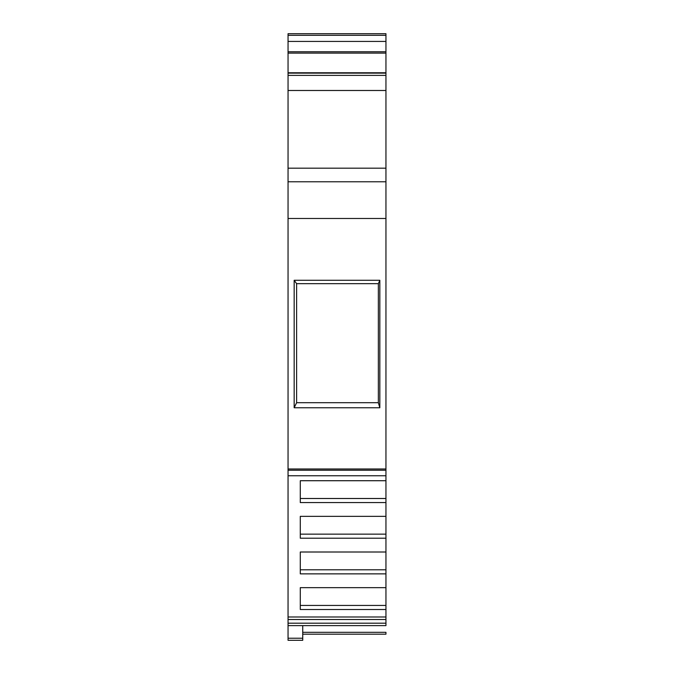 <?xml version="1.0" encoding="UTF-8"?>
<svg xmlns="http://www.w3.org/2000/svg" width="674" height="674" viewBox="0 0 674 674"><rect width="100%" height="100%" fill="white"/><g stroke="black" fill="none" stroke-linecap="round" stroke-linejoin="round"><path stroke-width="1.01" d="M288.051 53.103L288.051 72.784L385.949 72.784L385.949 53.103L288.051 53.103L288.051 72.784L385.949 72.784L385.949 53.103L288.051 53.103L288.051 72.784L385.949 72.784L385.949 51.763L288.051 51.763L288.051 53.103L288.051 51.763L288.051 53.103L385.949 53.103L385.949 51.763L288.051 51.763L288.051 41.434L288.051 51.763L385.949 51.763L385.949 41.434L288.051 41.434L288.051 51.763M302.736 634.183L385.949 634.183L302.736 634.183L385.949 634.183L385.949 632.322L302.736 632.322L385.949 632.322L385.949 634.183L385.949 632.322L302.736 632.322M378.358 283.67L296.619 283.67L296.619 402.69L378.358 402.69L378.358 283.67L296.619 283.67L296.619 402.69L378.358 402.69L379.833 407.762L294.167 407.762L296.619 402.69L378.358 402.69L378.358 283.67L296.619 283.67L294.167 280.274L294.167 407.762L296.619 402.69L296.619 283.67L294.167 280.274L379.833 280.274L378.358 283.67L379.833 280.274L378.358 283.67L378.358 402.69L379.833 407.762L379.833 280.274L294.167 280.274L294.167 407.762L296.619 402.69M385.949 498.499L385.949 502.577L300.284 502.577L300.284 480.722L385.949 480.722L385.949 498.499L300.284 498.499L385.949 498.499L385.949 480.722L300.284 480.722L300.284 498.499L385.949 498.499L385.949 502.577L300.284 502.577L300.284 480.722L385.949 480.722L385.949 470.241L288.051 470.241L288.051 475.751L385.949 475.751L385.949 468.986L288.051 468.986L288.051 475.751L385.949 475.751L385.949 538.214L300.284 538.214L300.284 516.36L385.949 516.36L385.949 573.86L300.284 573.86L300.284 552.006L385.949 552.006L385.949 609.507L300.284 609.507L300.284 587.652L385.949 587.652L385.949 619.499L288.051 619.499L288.051 623.197L385.949 623.197L385.949 619.499L288.051 619.499L288.051 616.988L385.949 616.988L385.949 619.499L288.051 619.499L288.051 616.988L385.949 616.988L385.949 625.615L385.949 619.499M385.949 534.145L300.284 534.145L385.949 534.145L385.949 538.214L300.284 538.214L300.284 516.36L385.949 516.36L300.284 516.36L300.284 534.145L385.949 534.145L385.949 502.577L300.284 502.577L300.284 480.722M385.949 569.791L300.284 569.791L385.949 569.791L385.949 573.86L300.284 573.86L300.284 552.006L385.949 552.006L300.284 552.006L300.284 569.791L385.949 569.791L385.949 538.214L300.284 538.214L300.284 516.36M385.949 605.429L300.284 605.429L385.949 605.429L385.949 609.507L300.284 609.507L300.284 587.652L385.949 587.652L300.284 587.652L300.284 605.429L385.949 605.429L385.949 573.86L300.284 573.86L300.284 552.006M385.949 53.103L385.949 33.7L288.051 33.7L288.051 35.958M385.949 35.958L385.949 33.7L385.949 35.292L288.051 35.292L385.949 35.292L288.051 35.292L288.051 41.434L385.949 41.434L288.051 41.434L288.051 35.292L288.051 41.434M385.949 72.859L288.051 72.859L385.949 73.137L288.051 72.859L288.051 75.378L385.949 75.378L385.949 72.859L288.051 72.859M288.051 73.137L288.051 75.378L385.949 75.378L385.949 73.137L288.051 73.137L288.051 181.778L385.949 181.778L385.949 468.986L288.051 468.986L288.051 218.486L385.949 218.486L385.949 468.986L288.051 468.986L288.051 218.486L385.949 218.486L385.949 470.241L288.051 470.241L288.051 475.751L385.949 475.751L385.949 470.241L288.051 470.241L288.051 468.986L288.051 470.241M302.736 625.615L302.736 638.236L302.736 625.615L302.736 638.236L288.051 638.236L288.051 619.499L288.051 623.197L385.949 623.197L288.051 623.197L288.051 625.615L385.949 625.615L385.949 623.197M302.736 638.236L302.736 640.3L302.736 638.236L288.051 638.236L288.051 640.3L302.736 640.3L288.051 640.3L302.736 640.3L302.736 638.236L288.051 638.236L288.051 625.615L385.949 625.615L288.051 625.615L288.051 623.197M288.051 75.378L288.051 90.485L288.051 75.378L385.949 75.378L385.949 173.614M385.949 33.7L288.051 33.7L385.949 33.7M385.949 73.137L385.949 218.486L385.949 181.778L288.051 181.778L288.051 218.486L385.949 218.486M385.949 75.378L385.949 90.485L288.051 90.485L385.949 90.485L385.949 181.778L288.051 181.778L288.051 218.486L288.051 168.171L385.949 168.171L288.051 168.171L288.051 173.614M378.358 402.69L379.833 407.762L294.167 407.762L294.167 280.274L379.833 280.274L379.833 407.762L294.167 407.762M300.284 587.652L300.284 609.507L385.949 609.507L385.949 616.988L288.051 616.988L288.051 475.751M385.949 90.485L288.051 90.485L288.051 168.171L385.949 168.171M288.051 638.236L288.051 625.615M385.949 51.763L385.949 41.434M296.619 283.67L294.167 280.274M379.833 407.762L379.833 280.274M385.949 470.241L385.949 468.986M288.051 619.499L288.051 616.988M385.949 475.751L385.949 480.722M385.949 502.577L385.949 516.36M385.949 538.214L385.949 552.006M385.949 573.86L385.949 587.652M385.949 609.507L385.949 616.988M288.051 90.485L288.051 168.171M288.051 468.986L288.051 218.486M288.051 181.778L385.949 181.778"/></g></svg>

